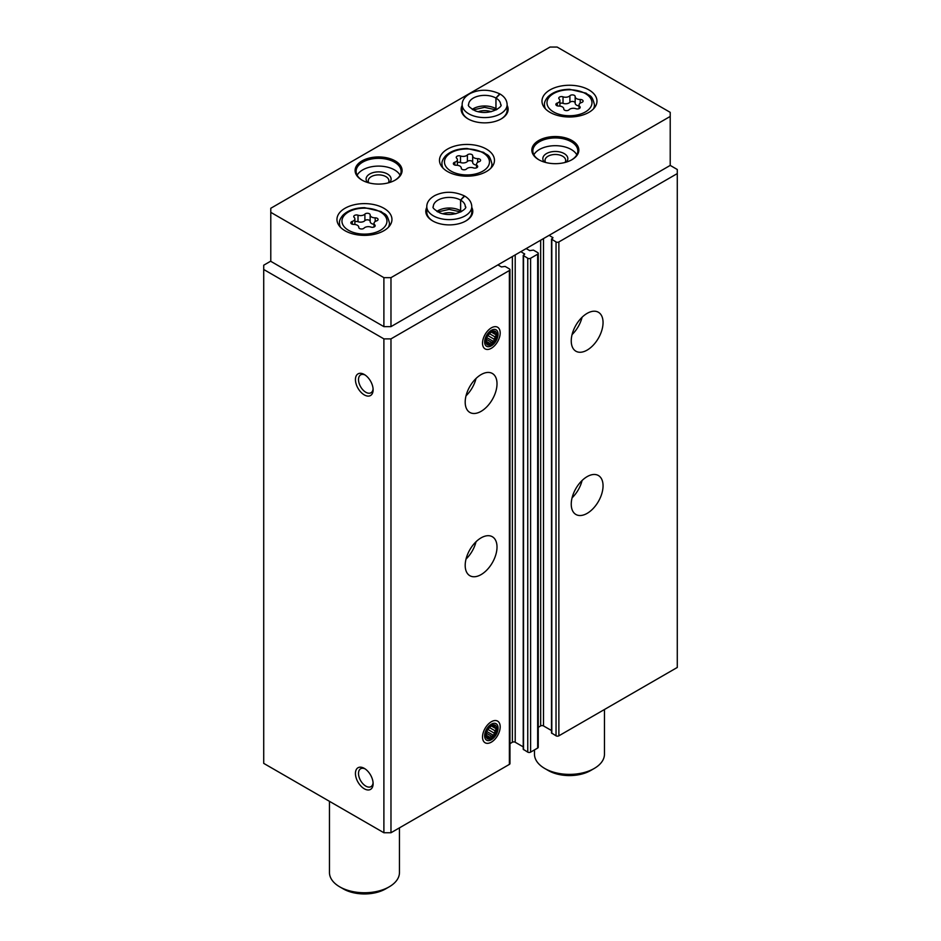 <?xml version="1.0" encoding="UTF-8"?>
<svg xmlns="http://www.w3.org/2000/svg" width="941" height="941" viewBox="0 0 941 941"><rect width="100%" height="100%" fill="white"/><g stroke="black" fill="none" stroke-linecap="round" stroke-linejoin="round"><path stroke-width="1.41" d="M571.246 504.188A22.49 12.986 -60 0 1 581.056 481.545A22.49 12.986 -60 0 1 598.394 475.523A22.49 12.986 -60 0 1 598.394 501.494A22.49 12.986 -60 0 1 575.904 514.48A22.49 12.986 -60 0 1 571.246 504.188M571.246 340.924A22.49 12.986 -60 0 1 581.056 318.281A22.49 12.986 -60 0 1 598.394 312.259A22.49 12.986 -60 0 1 598.394 338.231A22.49 12.986 -60 0 1 575.904 351.216A22.49 12.986 -60 0 1 571.246 340.924M549.144 235.309L552.979 237.755L551.508 239.085L551.508 732.957L556.037 735.815A2 1.153 0 0 0 558.872 735.815L677.285 667.451L677.285 169.498L670.215 165.416L670.215 112.355L557.107 47.05L550.026 47.05L270.785 208.267L270.785 212.348L383.893 277.654L390.974 277.654L670.215 116.437M551.508 239.085L556.037 241.943A2 1.153 0 0 0 558.872 241.943L677.285 173.579M520.867 251.635L524.702 254.082L523.231 255.411L523.231 749.283L527.76 752.141A2 1.153 0 0 0 530.595 752.141L537.664 748.06A2 1.153 0 0 0 538.24 747.248L538.24 253.376A2 1.153 0 0 0 537.664 252.553L533.418 250.106L529.712 250.624L526.172 248.577M523.231 255.411L527.76 258.269A2 1.153 0 0 0 530.595 258.269L537.664 254.188A2 1.153 0 0 0 538.24 253.376M465.195 565.412A22.49 12.986 -60 0 1 475.017 542.769A22.49 12.986 -60 0 1 492.355 536.746A22.49 12.986 -60 0 1 492.355 562.718A22.49 12.986 -60 0 1 469.853 575.704A22.49 12.986 -60 0 1 465.195 565.412M465.195 402.148A22.49 12.986 -60 0 1 475.017 379.505A22.49 12.986 -60 0 1 492.355 373.483A22.49 12.986 -60 0 1 492.355 399.455A22.49 12.986 -60 0 1 469.853 412.44A22.49 12.986 -60 0 1 465.195 402.148M500.189 726.84A12.492 7.21 120 0 0 491.355 721.735A12.492 7.21 120 0 0 482.521 737.038A12.492 7.21 120 0 0 491.355 742.143A12.492 7.21 120 0 0 500.189 726.84M500.189 332.961A12.492 7.21 120 0 0 491.355 327.856A12.492 7.21 120 0 0 482.521 343.171A12.492 7.21 120 0 0 491.355 348.264A12.492 7.21 120 0 0 500.189 332.961M270.785 261.127L263.715 265.209L263.715 763.374L383.893 832.75L390.974 832.75L509.387 764.386A2 1.153 0 0 0 509.963 763.574L509.963 269.702A2 1.153 0 0 0 509.387 268.879L505.141 266.432L501.424 266.938L497.895 264.903M390.974 832.75L390.974 338.878L509.387 270.514A2 1.153 0 0 0 509.963 269.702M364.285 788.781A12.492 7.21 -120 0 0 373.118 783.677A12.492 7.21 -120 0 0 364.285 768.374A12.492 7.21 -120 0 0 355.439 773.467A12.492 7.21 -120 0 0 364.285 788.781M364.285 394.902A12.492 7.21 -120 0 0 373.118 389.797A12.492 7.21 -120 0 0 364.285 374.494A12.492 7.21 -120 0 0 355.439 379.599A12.492 7.21 -120 0 0 364.285 394.902M383.893 832.75L383.893 338.878L390.974 338.878M263.715 269.491L383.893 338.878M538.24 727.322L540.663 725.923A2 1.153 0 0 1 543.498 725.923L551.508 730.545M509.963 743.649L512.386 742.249A2 1.153 0 0 1 515.209 742.249L523.231 746.872M365.084 375A10.327 5.964 -120 0 0 360.65 374.871A10.327 5.964 -120 0 0 359.062 383.14A10.327 5.964 -120 0 0 365.814 392.256A10.327 5.964 -120 0 0 370.977 392.762A10.327 5.964 -120 0 0 373.083 388.856M365.084 768.868A10.327 5.964 -120 0 0 360.65 768.738A10.327 5.964 -120 0 0 359.062 777.019A10.327 5.964 -120 0 0 365.814 786.123A10.327 5.964 -120 0 0 370.977 786.641A10.327 5.964 -120 0 0 373.083 782.724M476.028 378.482A22.49 12.986 -60 0 1 466.03 395.808M582.079 317.258A22.49 12.986 -60 0 1 572.069 334.584M476.028 541.745A22.49 12.986 -60 0 1 466.03 559.072M582.079 480.522A22.49 12.986 -60 0 1 572.069 497.848M550.026 112.355A27.489 15.868 0 0 0 579.997 115.79A27.489 15.868 0 0 0 596.97 101.134A27.489 15.868 0 0 0 569.47 85.255A27.489 15.868 0 0 0 541.981 101.134A27.489 15.868 0 0 0 550.026 112.355M345.018 230.721A27.489 15.868 0 0 0 374.977 234.156A27.489 15.868 0 0 0 391.95 219.5A27.489 15.868 0 0 0 364.461 203.621A27.489 15.868 0 0 0 336.96 219.5A27.489 15.868 0 0 0 345.018 230.721M447.528 171.533A27.489 15.868 0 0 0 477.487 174.979A27.489 15.868 0 0 0 494.46 160.311A27.489 15.868 0 0 0 466.959 144.444A27.489 15.868 0 0 0 439.471 160.311A27.489 15.868 0 0 0 447.528 171.533M462.149 105.38A23.49 13.562 0 0 0 468.03 118.884A23.49 13.562 0 0 0 501.247 118.884A23.49 13.562 0 0 0 507.128 105.38M361.979 180.107A23.49 13.562 0 0 0 395.208 180.107A23.49 13.562 0 0 0 395.208 160.923A23.49 13.562 0 0 0 361.979 160.923A23.49 13.562 0 0 0 361.979 180.107L361.979 180.107M538.722 159.699A23.49 13.562 0 0 0 571.952 159.699A23.49 13.562 0 0 0 571.952 140.515A23.49 13.562 0 0 0 538.722 140.515A23.49 13.562 0 0 0 538.722 159.699L538.722 159.699M426.791 207.42A23.49 13.562 0 0 0 432.684 220.923A23.49 13.562 0 0 0 465.901 220.923A23.49 13.562 0 0 0 471.782 207.42M383.893 277.654L383.893 326.633L270.785 261.327L270.785 212.348M383.893 326.633L390.974 326.633L390.974 277.654M390.974 326.633L670.215 165.416M455.844 213.76A12.492 7.21 0 0 0 442.74 213.76M465.548 221.123A22.49 12.986 0 0 0 471.782 212.148L471.782 206.644C471.594 202.28 469.23 198.751 464.701 196.069L460.643 200.127L460.643 210.737A15.997 9.234 0 0 1 461.702 211.419M471.782 206.644A22.49 12.986 0 0 1 449.292 219.629A22.49 12.986 0 0 1 426.791 206.644L426.791 212.148A22.49 12.986 0 0 0 433.036 221.123M565.059 162.452A10.327 5.964 0 0 0 565.67 160.452A10.327 5.964 0 0 0 555.331 154.477A10.327 5.964 0 0 0 545.004 160.452A10.327 5.964 0 0 0 545.604 162.452M566.353 162.087A12.492 7.21 0 0 0 555.331 151.466A12.492 7.21 0 0 0 544.321 162.087M576.798 154.806A22.49 12.986 0 0 0 555.331 145.69A22.49 12.986 0 0 0 533.865 154.806M571.587 159.899A22.49 12.986 0 0 0 577.833 150.925A22.49 12.986 0 0 0 555.331 137.939A22.49 12.986 0 0 0 532.841 150.925A22.49 12.986 0 0 0 539.087 159.899M388.327 182.86A10.327 5.964 0 0 0 388.927 180.86A10.327 5.964 0 0 0 378.6 174.885A10.327 5.964 0 0 0 368.26 180.86A10.327 5.964 0 0 0 368.872 182.86M389.609 182.495A12.492 7.21 0 0 0 378.6 171.874A12.492 7.21 0 0 0 367.578 182.495M400.066 175.214A22.49 12.986 0 0 0 378.6 166.098A22.49 12.986 0 0 0 357.133 175.214M394.844 180.307A22.49 12.986 0 0 0 401.089 171.333A22.49 12.986 0 0 0 378.6 158.347A22.49 12.986 0 0 0 356.098 171.333A22.49 12.986 0 0 0 362.344 180.307M491.19 111.72A12.492 7.21 0 0 0 478.087 111.72M500.894 119.084A22.49 12.986 0 0 0 507.128 110.109L507.128 104.604C506.94 100.24 504.576 96.711 500.059 94.029L495.989 98.087L495.989 108.697A15.997 9.234 0 0 1 497.048 109.391M507.128 104.604A22.49 12.986 0 0 1 484.639 117.59A22.49 12.986 0 0 1 462.149 104.604L462.149 110.109A22.49 12.986 0 0 0 468.383 119.084M534.476 749.895L534.476 754.188A34.993 20.208 0 0 0 544.733 768.468A34.993 20.208 0 0 0 594.218 768.468A34.993 20.208 0 0 0 604.463 754.188L604.463 709.49M548.262 770.514L544.733 768.468L548.262 770.514A29.994 17.314 0 0 0 590.677 770.514L594.218 768.468M329.468 801.332L329.468 872.554A34.993 20.208 0 0 0 339.713 886.834A34.993 20.208 0 0 0 389.198 886.834A34.993 20.208 0 0 0 399.455 872.554L399.455 827.857M343.253 888.88L339.713 886.834L343.253 888.88A29.994 17.314 0 0 0 385.669 888.88L389.198 886.834M479.11 161.699A2.799 1.611 0 0 0 480.58 160.276A2.799 1.611 0 0 0 477.699 158.653A4.893 2.823 0 0 1 472.664 155.83A4.893 2.823 0 0 1 472.664 155.747A2.799 1.611 0 0 0 472.664 155.7A2.799 1.611 0 0 0 470.547 154.136A2.799 1.611 0 0 0 467.395 154.936A4.893 2.823 0 0 1 460.514 155.994A2.799 1.611 0 0 0 457.679 155.959A2.799 1.611 0 0 0 456.244 157.37A2.799 1.611 0 0 0 456.667 158.217A4.893 2.823 0 0 1 457.397 159.711A4.893 2.823 0 0 1 454.821 162.193A2.799 1.611 0 0 0 453.35 163.616A2.799 1.611 0 0 0 456.232 165.24A4.893 2.823 0 0 1 461.266 168.063A4.893 2.823 0 0 1 461.266 168.145A2.799 1.611 0 0 0 461.266 168.192A2.799 1.611 0 0 0 463.384 169.756A2.799 1.611 0 0 0 466.536 168.957A4.893 2.823 0 0 1 473.417 167.898A2.799 1.611 0 0 0 476.252 167.933A2.799 1.611 0 0 0 477.687 166.522A2.799 1.611 0 0 0 477.263 165.663A4.893 2.823 0 0 1 476.534 164.181A4.893 2.823 0 0 1 479.11 161.699M472.664 155.912L472.664 162.275A4.893 2.823 0 0 0 472.664 162.358A4.893 2.823 0 0 0 476.534 165.122M472.664 162.158A2.799 1.611 0 0 0 470.488 160.652A2.799 1.611 0 0 0 467.395 161.464L467.395 154.936M457.397 162.605A2.799 1.611 0 0 1 460.514 162.534A4.893 2.823 0 0 0 467.395 161.464M376.6 220.876A2.799 1.611 0 0 0 378.07 219.453A2.799 1.611 0 0 0 375.188 217.841A4.893 2.823 0 0 1 370.154 215.007A4.893 2.823 0 0 1 370.154 214.924A2.799 1.611 0 0 0 370.154 214.889A2.799 1.611 0 0 0 368.037 213.313A2.799 1.611 0 0 0 364.896 214.113A4.893 2.823 0 0 1 358.003 215.183A2.799 1.611 0 0 0 355.18 215.148A2.799 1.611 0 0 0 353.745 216.559A2.799 1.611 0 0 0 354.157 217.406A4.893 2.823 0 0 1 354.886 218.888A4.893 2.823 0 0 1 352.31 221.382A2.799 1.611 0 0 0 350.84 222.805A2.799 1.611 0 0 0 353.722 224.417A4.893 2.823 0 0 1 358.768 227.24A4.893 2.823 0 0 1 358.756 227.322A2.799 1.611 0 0 0 358.756 227.369A2.799 1.611 0 0 0 360.874 228.945A2.799 1.611 0 0 0 364.026 228.145A4.893 2.823 0 0 1 370.907 227.075A2.799 1.611 0 0 0 373.742 227.11A2.799 1.611 0 0 0 375.177 225.699A2.799 1.611 0 0 0 374.753 224.852A4.893 2.823 0 0 1 374.024 223.37A4.893 2.823 0 0 1 376.6 220.876M581.62 102.51A2.799 1.611 0 0 0 583.091 101.087A2.799 1.611 0 0 0 580.209 99.475A4.893 2.823 0 0 1 575.163 96.652A4.893 2.823 0 0 1 575.174 96.57A2.799 1.611 0 0 0 575.174 96.523A2.799 1.611 0 0 0 573.057 94.947A2.799 1.611 0 0 0 569.905 95.747A4.893 2.823 0 0 1 563.024 96.817A2.799 1.611 0 0 0 560.189 96.782A2.799 1.611 0 0 0 558.754 98.193A2.799 1.611 0 0 0 559.177 99.04A4.893 2.823 0 0 1 559.907 100.522A4.893 2.823 0 0 1 557.331 103.016A2.799 1.611 0 0 0 555.86 104.439A2.799 1.611 0 0 0 558.742 106.051A4.893 2.823 0 0 1 563.777 108.874A4.893 2.823 0 0 1 563.777 108.956A2.799 1.611 0 0 0 563.777 109.003A2.799 1.611 0 0 0 565.894 110.579A2.799 1.611 0 0 0 569.034 109.779A4.893 2.823 0 0 1 575.927 108.709A2.799 1.611 0 0 0 578.75 108.744A2.799 1.611 0 0 0 580.185 107.333A2.799 1.611 0 0 0 579.774 106.486A4.893 2.823 0 0 1 579.044 105.004A4.893 2.823 0 0 1 581.62 102.51M370.154 215.089L370.154 221.464A4.893 2.823 0 0 0 370.154 221.547A4.893 2.823 0 0 0 374.024 224.311M370.154 221.335A2.799 1.611 0 0 0 367.978 219.841A2.799 1.611 0 0 0 364.896 220.641L364.896 214.113M354.886 221.782A2.799 1.611 0 0 1 358.003 221.711A4.893 2.823 0 0 0 364.896 220.641M575.174 96.735L575.174 103.098A4.893 2.823 0 0 0 575.163 103.181A4.893 2.823 0 0 0 579.044 105.945M575.163 102.969A2.799 1.611 0 0 0 572.987 101.475A2.799 1.611 0 0 0 569.905 102.287L569.905 95.747M559.907 103.416A2.799 1.611 0 0 1 563.024 103.345A4.893 2.823 0 0 0 569.905 102.287M436.883 211.419A15.997 9.234 0 0 1 460.572 210.702L460.572 200.092L464.348 195.869C454.044 191.223 444.234 191.105 434.93 195.493C429.508 198.539 426.791 202.256 426.791 206.644M472.229 109.391A15.997 9.234 0 0 1 495.919 108.662L495.919 98.052L499.695 93.829C489.391 89.195 479.581 89.066 470.277 93.453C464.854 96.5 462.137 100.217 462.149 104.604M484.639 341.948A9.492 5.481 -60 0 1 491.355 330.315A9.492 5.481 -60 0 1 498.071 334.184A9.492 5.481 -60 0 1 491.355 345.817A9.492 5.481 -60 0 1 484.639 341.948M485.874 341.23A7.751 4.47 -60 0 1 494.096 331.009A7.751 4.47 -60 0 1 494.096 341.959A7.751 4.47 -60 0 1 485.874 341.23M486.803 337.607L493.731 341.607L491.708 342.383A6.422 3.705 -60 0 1 489.92 343.406L488.591 344.582L487.403 343.183A6.422 3.705 -60 0 1 486.509 341.912L486.509 338.56A6.422 3.705 -60 0 1 487.403 336.255L489.92 333.126A6.422 3.705 -60 0 1 491.708 332.091L493.731 331.326L494.225 332.326A6.422 3.705 -60 0 1 495.119 333.585L492.178 331.891M493.731 341.607L494.225 339.242L487.791 335.537M491.461 332.185L496.307 334.984L495.119 336.949A6.422 3.705 -60 0 1 494.225 339.242M496.307 334.984L495.119 333.585M494.225 332.326L492.955 331.585M495.119 336.949L489.32 333.596M491.708 342.383L486.321 339.278M489.92 343.406L486.144 341.23M484.639 735.815A9.492 5.481 -60 0 1 491.355 724.182A9.492 5.481 -60 0 1 498.071 728.063A9.492 5.481 -60 0 1 491.355 739.697A9.492 5.481 -60 0 1 484.639 735.815M485.874 735.109A7.751 4.47 -60 0 1 494.096 724.876A7.751 4.47 -60 0 1 494.096 735.838A7.751 4.47 -60 0 1 485.874 735.109M486.803 731.486L493.731 735.486L491.708 736.262A6.422 3.705 -60 0 1 489.92 737.285L488.591 738.462L487.403 737.062A6.422 3.705 -60 0 1 486.509 735.791L486.509 732.427A6.422 3.705 -60 0 1 487.403 730.134L489.92 727.005A6.422 3.705 -60 0 1 491.708 725.97L493.731 725.205L494.225 726.193A6.422 3.705 -60 0 1 495.119 727.464L492.178 725.77M493.731 735.486L494.225 733.121L487.791 729.404M491.461 726.064L496.307 728.863L495.119 730.828A6.422 3.705 -60 0 1 494.225 733.121M496.307 728.863L495.119 727.464M494.225 726.193L492.955 725.464M495.119 730.828L489.32 727.475M491.708 736.262L486.321 733.145M489.92 737.285L486.144 735.109M558.872 735.815L558.872 241.943M537.664 748.06L537.664 254.188M530.595 752.141L530.595 258.269M509.387 764.386L509.387 270.514M512.386 742.249L512.386 256.54M515.209 742.249L515.209 254.905M524.408 254.493L524.408 253.682M523.525 749.695L523.525 255.823M527.76 752.141L527.76 258.269M540.663 725.923L540.663 240.214M543.498 725.923L543.498 238.579M552.685 238.167L552.685 237.355M551.802 733.368L551.802 239.496M556.037 735.815L556.037 241.943M451.057 171.133A22.49 12.986 0 0 0 488.697 165.31A22.49 12.986 0 0 0 461.149 149.396A22.49 12.986 0 0 0 451.057 171.133M490.92 168.098A24.995 14.433 0 0 0 491.955 163.981C489.32 153.089 487.156 155.736 483.639 152.36L467.101 148.502C457.738 148.619 450.516 151.113 445.446 156.006C442.823 159.123 441.658 161.781 441.976 163.981A24.995 14.433 0 0 0 443.011 168.098M460.514 162.534L460.514 155.994M454.821 165.04L454.821 162.193M477.263 167.369L477.263 165.663M477.699 162.358L477.699 158.653M348.546 230.31A22.49 12.986 0 0 0 386.186 224.487A22.49 12.986 0 0 0 358.639 208.584A22.49 12.986 0 0 0 348.546 230.31M388.41 227.287A24.995 14.433 0 0 0 389.456 223.17C386.81 212.266 384.646 214.913 381.129 211.549L364.59 207.679C355.228 207.796 348.005 210.302 342.936 215.195C340.313 218.3 339.16 220.959 339.466 223.17A24.995 14.433 0 0 0 340.501 227.287M553.567 111.944A22.49 12.986 0 0 0 591.207 106.121A22.49 12.986 0 0 0 563.647 90.218A22.49 12.986 0 0 0 553.567 111.944M593.43 108.921A24.995 14.433 0 0 0 594.465 104.804C591.83 93.9 589.666 96.558 586.137 93.183L569.611 89.313C560.236 89.43 553.026 91.936 547.944 96.829C545.321 99.934 544.169 102.593 544.474 104.804A24.995 14.433 0 0 0 545.521 108.921M358.003 221.711L358.003 215.183M352.31 224.229L352.31 221.382M374.753 226.546L374.753 224.852M375.188 221.535L375.188 217.841M563.024 103.345L563.024 96.817M557.331 105.862L557.331 103.016M579.774 108.18L579.774 106.486M580.209 103.169L580.209 99.475M460.572 200.092A15.997 9.234 0 0 0 443.152 198.116A15.997 9.234 0 0 0 433.295 206.644C432.084 207.561 434.307 209.655 439.976 212.925C455.444 218.524 468.747 207.49 465.289 206.644A15.997 9.234 0 0 0 460.643 200.127M495.919 98.052A15.997 9.234 0 0 0 478.499 96.076A15.997 9.234 0 0 0 468.642 104.604C467.43 105.521 469.665 107.615 475.323 110.885C490.79 116.484 504.094 105.451 500.636 104.604A15.997 9.234 0 0 0 495.989 98.087M491.955 166.922L491.955 163.981M441.976 166.922L441.976 163.981M457.397 165.298L457.397 159.711M476.534 167.816L476.534 164.181M472.664 162.358L472.664 155.83M389.456 226.111L389.456 223.17M339.466 226.111L339.466 223.17M594.465 107.744L594.465 104.804M544.474 107.744L544.474 104.804M354.886 224.476L354.886 218.888M374.024 227.004L374.024 223.37M370.154 221.547L370.154 215.007M559.907 106.11L559.907 100.522M579.044 108.638L579.044 105.004M575.163 103.181L575.163 96.652M460.796 211.948L449.186 209.384L437.777 211.948M496.154 109.909L484.533 107.345L473.135 109.909"/></g></svg>
